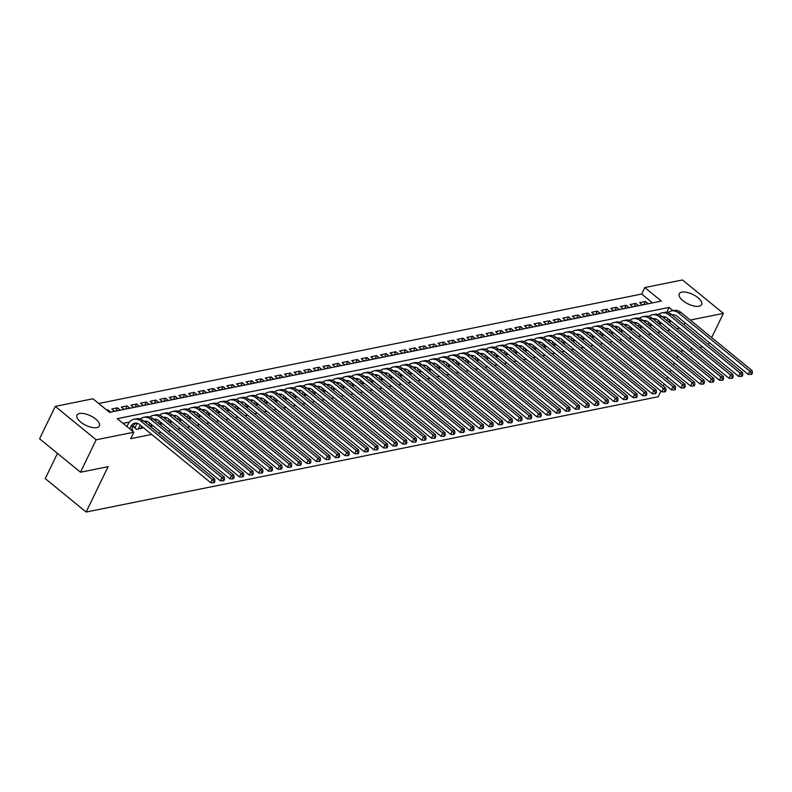 <?xml version="1.0" encoding="UTF-8"?>
<svg xmlns="http://www.w3.org/2000/svg" width="792" height="792" viewBox="0 0 792 792"><rect width="100%" height="100%" fill="white"/><g stroke="black" fill="none" stroke-linecap="round" stroke-linejoin="round"><path stroke-width="1.19" d="M699.059 306.237A12.415 5.296 -154.2 0 1 685.387 302.435A12.415 5.296 -154.2 0 1 679.259 293.782A12.415 5.296 -154.2 0 1 681.823 292.139A12.415 5.296 -154.2 0 1 695.505 295.951A12.415 5.296 -154.2 0 1 701.623 304.593A12.415 5.296 -154.2 0 1 699.059 306.237M96.812 427.621A12.415 5.296 -154.2 0 1 83.13 423.819A12.415 5.296 -154.2 0 1 77.012 415.166A12.415 5.296 -154.2 0 1 79.566 413.523A12.415 5.296 -154.2 0 1 93.248 417.325A12.415 5.296 -154.2 0 1 99.366 425.977A12.415 5.296 -154.2 0 1 96.812 427.621M57.45 453.38L45.253 478.606L86.14 512.038L658.162 396.752L660.904 391.07M86.14 512.038L108.078 466.656L80.487 472.22L39.6 438.788L55.272 406.375L92.941 398.782L109.514 412.335L661.379 301.108L644.807 287.555L682.476 279.962L723.363 313.394L690.258 320.067M652.509 302.89L641.668 294.04L98.683 403.475M641.668 294.04L644.807 287.555M668.785 322.077L670.23 321.79L669.141 320.899M659.192 324.007L660.627 323.72L659.538 322.829M649.598 325.948L651.034 325.661L649.945 324.769M639.995 327.878L641.431 327.591L640.352 326.7M630.402 329.818L631.838 329.522L630.749 328.64M620.799 331.749L622.235 331.462L621.156 330.571M611.206 333.68L612.642 333.392L611.553 332.501M601.603 335.62L603.039 335.323L601.96 334.442M592.01 337.55L593.446 337.263L592.357 336.372M582.407 339.491L583.852 339.194L582.764 338.313M572.814 341.421L574.249 341.134L573.161 340.243M563.211 343.352L564.656 343.065L563.567 342.174M553.618 345.292L555.053 344.995L553.964 344.114M544.015 347.223L545.46 346.936L544.371 346.045M534.422 349.153L535.857 348.866L534.778 347.975M524.829 351.094L526.264 350.807L525.175 349.916M515.226 353.024L516.661 352.737L515.582 351.846M505.633 354.964L507.068 354.668L505.979 353.786M496.03 356.895L497.465 356.608L496.386 355.717M486.437 358.825L487.872 358.538L486.783 357.647M476.833 360.766L478.279 360.479L477.19 359.588M467.24 362.696L468.676 362.409L467.587 361.518M457.637 364.637L459.083 364.34L457.994 363.459M448.044 366.567L449.48 366.28L448.391 365.389M438.441 368.498L439.887 368.211L438.798 367.32M428.848 370.438L430.284 370.141L429.195 369.26M419.245 372.369L420.691 372.082L419.602 371.191M409.652 374.309L411.088 374.012L410.008 373.131M400.059 376.24L401.495 375.952L400.405 375.062M390.456 378.17L391.892 377.883L390.812 376.992M380.863 380.111L382.298 379.813L381.209 378.932M371.26 382.041L372.695 381.754L371.616 380.863M361.667 383.971L363.102 383.684L362.013 382.793M352.064 385.912L353.509 385.625L352.42 384.734M342.471 387.842L343.906 387.555L342.817 386.664M332.868 389.783L334.313 389.486L333.224 388.605M323.275 391.713L324.71 391.426L323.621 390.535M313.672 393.644L315.117 393.357L314.028 392.466M304.078 395.584L305.514 395.297L304.425 394.406M294.485 397.515L295.921 397.228L294.832 396.337M284.882 399.455L286.318 399.158L285.239 398.277M275.289 401.386L276.725 401.099L275.636 400.207M265.686 403.316L267.122 403.029L266.043 402.138M256.093 405.257L257.529 404.969L256.44 404.078M246.49 407.187L247.926 406.9L246.847 406.009M236.897 409.127L238.333 408.83L237.244 407.949M227.294 411.058L228.74 410.771L227.65 409.88M217.701 412.988L219.136 412.701L218.047 411.81M208.098 414.929L209.543 414.632L208.454 413.751M198.505 416.859L199.94 416.572L198.851 415.681M188.902 418.8L190.347 418.503L189.258 417.622M179.309 420.73L180.744 420.443L179.665 419.552M169.716 422.661L171.151 422.374L170.062 421.483M160.113 424.601L161.548 424.304L160.469 423.423M150.52 426.532L151.955 426.245L150.866 425.353M135.511 426.74L133.838 427.076L136.6 429.333L142.352 428.175L141.273 427.284M107.474 410.662L107.9 409.781L106.692 410.028M115.988 410.969L117.493 407.85L111.731 409.009L114.494 411.266L120.255 410.108L117.493 407.85M125.581 409.028L127.096 405.91L121.334 407.078L124.096 409.335L129.858 408.167L127.096 405.91M135.185 407.098L136.689 403.979L130.928 405.138L133.69 407.395L139.451 406.237L136.689 403.979M144.778 405.167L146.282 402.049L140.53 403.207L143.293 405.464L149.044 404.306L146.282 402.049M154.381 403.227L155.885 400.108L150.124 401.267L152.886 403.534L158.648 402.366L155.885 400.108M163.974 401.297L165.478 398.178L159.727 399.336L162.489 401.593L168.241 400.435L165.478 398.178M173.567 399.356L175.082 396.238L169.32 397.406L172.082 399.663L177.844 398.505L175.082 396.238M183.17 397.426L184.675 394.307L178.923 395.465L181.685 397.723L187.437 396.564L184.675 394.307M192.763 395.495L194.278 392.377L188.516 393.535L191.278 395.792L197.04 394.634L194.278 392.377M202.366 393.555L203.871 390.436L198.119 391.594L200.881 393.862L206.633 392.693L203.871 390.436M211.959 391.624L213.474 388.506L207.712 389.664L210.474 391.921L216.236 390.763L213.474 388.506M221.562 389.694L223.067 386.565L217.305 387.733L220.067 389.991L225.829 388.832L223.067 386.565M231.155 387.753L232.67 384.635L226.908 385.793L229.67 388.05L235.432 386.892L232.67 384.635M240.758 385.823L242.263 382.704L236.501 383.863L239.263 386.12L245.025 384.962L242.263 382.704M250.351 383.882L251.856 380.764L246.104 381.922L248.866 384.189L254.628 383.021L251.856 380.764M259.954 381.952L261.459 378.833L255.697 379.992L258.459 382.249L264.221 381.091L261.459 378.833M269.547 380.021L271.052 376.893L265.3 378.061L268.062 380.318L273.814 379.16L271.052 376.893M279.15 378.081L280.655 374.962L274.893 376.121L277.655 378.378L283.417 377.22L280.655 374.962M288.743 376.15L290.248 373.032L284.496 374.19L287.258 376.447L293.01 375.289L290.248 373.032M298.337 374.21L299.851 371.092L294.089 372.26L296.852 374.517L302.613 373.349L299.851 371.092M307.94 372.28L309.444 369.161L303.692 370.319L306.454 372.577L312.206 371.418L309.444 369.161M317.533 370.349L319.047 367.221L313.286 368.389L316.048 370.646L321.809 369.488L319.047 367.221M327.136 368.409L328.64 365.29L322.879 366.448L325.651 368.716L331.402 367.547L328.64 365.29M336.729 366.478L338.243 363.36L332.482 364.518L335.244 366.775L341.005 365.617L338.243 363.36M346.332 364.538L347.837 361.419L342.075 362.587L344.837 364.845L350.599 363.677L347.837 361.419M355.925 362.607L357.44 359.489L351.678 360.647L354.44 362.904L360.202 361.746L357.44 359.489M365.528 360.677L367.033 357.558L361.271 358.717L364.033 360.974L369.795 359.815L367.033 357.558M375.121 358.736L376.626 355.618L370.874 356.776L373.636 359.043L379.398 357.875L376.626 355.618M384.724 356.806L386.229 353.687L380.467 354.846L383.229 357.103L388.991 355.945L386.229 353.687M394.317 354.865L395.822 351.747L390.07 352.915L392.832 355.172L398.584 354.014L395.822 351.747M403.92 352.935L405.425 349.817L399.663 350.975L402.425 353.232L408.187 352.074L405.425 349.817M413.513 351.005L415.018 347.886L409.266 349.044L412.028 351.302L417.78 350.143L415.018 347.886M423.106 349.064L424.621 345.946L418.859 347.104L421.621 349.371L427.383 348.203L424.621 345.946M432.709 347.134L434.214 344.015L428.462 345.173L431.224 347.431L436.976 346.272L434.214 344.015M442.302 345.203L443.817 342.075L438.055 343.243L440.817 345.5L446.579 344.342L443.817 342.075M451.905 343.263L453.41 340.144L447.648 341.303L450.42 343.56L456.172 342.401L453.41 340.144M461.498 341.332L463.013 338.214L457.251 339.372L460.013 341.629L465.775 340.471L463.013 338.214M471.101 339.392L472.606 336.273L466.844 337.432L469.607 339.699L475.368 338.53L472.606 336.273M480.695 337.461L482.209 334.343L476.447 335.501L479.209 337.758L484.971 336.6L482.209 334.343M490.298 335.531L491.802 332.402L486.041 333.571L488.803 335.828L494.564 334.67L491.802 332.402M499.891 333.59L501.395 330.472L495.643 331.63L498.406 333.887L504.157 332.729L501.395 330.472M509.494 331.66L510.998 328.541L505.237 329.7L507.999 331.957L513.761 330.799L510.998 328.541M519.087 329.719L520.591 326.601L514.84 327.769L517.602 330.026L523.354 328.858L520.591 326.601M528.68 327.789L530.194 324.671L524.433 325.829L527.195 328.086L532.957 326.928L530.194 324.671M538.283 325.858L539.788 322.74L534.036 323.898L536.798 326.155L542.55 324.997L539.788 322.74M547.876 323.918L549.391 320.8L543.629 321.958L546.391 324.225L552.153 323.057L549.391 320.8M557.479 321.988L558.984 318.869L553.232 320.027L555.994 322.285L561.746 321.126L558.984 318.869M567.072 320.047L568.587 316.929L562.825 318.097L565.587 320.354L571.349 319.196L568.587 316.929M576.675 318.117L578.18 314.998L572.418 316.156L575.18 318.414L580.942 317.255L578.18 314.998M586.268 316.186L587.783 313.068L582.021 314.226L584.783 316.483L590.545 315.325L587.783 313.068M595.871 314.246L597.376 311.127L591.614 312.286L594.376 314.553L600.138 313.385L597.376 311.127M605.464 312.315L606.969 309.197L601.217 310.355L603.979 312.612L609.741 311.454L606.969 309.197M615.067 310.385L616.572 307.256L610.81 308.425L613.572 310.682L619.334 309.523L616.572 307.256M624.66 308.444L626.165 305.326L620.413 306.484L623.175 308.741L628.927 307.583L626.165 305.326M634.263 306.514L635.768 303.395L630.006 304.554L632.768 306.811L638.53 305.653L635.768 303.395M109.454 412.286L110.662 412.038L107.9 409.781M642.371 304.88L648.123 303.712L645.361 301.455L639.609 302.613L642.371 304.88M673.032 310.632L669.121 307.435L117.256 418.661L133.828 432.214L130.69 438.689L151.688 434.462M158.529 433.085L161.291 432.531M168.122 431.145L170.884 430.591M177.725 429.214L180.487 428.66M187.318 427.284L190.08 426.72M196.921 425.344L199.683 424.789M206.514 423.413L209.276 422.859M216.117 421.473L218.869 420.918M225.71 419.542L228.472 418.988M235.313 417.612L238.065 417.047M244.906 415.671L247.668 415.117M254.499 413.741L257.261 413.186M264.102 411.8L266.864 411.246M273.695 409.87L276.457 409.315M283.298 407.939L286.06 407.375M292.892 405.999L295.654 405.445M302.495 404.068L305.257 403.514M312.088 402.138L314.85 401.574M321.691 400.198L324.443 399.643M331.284 398.267L334.046 397.713M340.887 396.327L343.639 395.772M350.48 394.396L353.242 393.842M360.073 392.466L362.835 391.901M369.676 390.525L372.438 389.971M379.269 388.595L382.031 388.04M388.872 386.654L391.634 386.1M398.465 384.724L401.227 384.17M408.068 382.793L410.83 382.229M417.661 380.853L420.423 380.299M427.264 378.923L430.026 378.368M436.857 376.982L439.619 376.428M446.46 375.052L449.212 374.497M456.053 373.121L458.815 372.557M465.656 371.181L468.409 370.626M475.25 369.25L478.012 368.696M484.843 367.32L487.605 366.755M494.446 365.379L497.208 364.825M504.039 363.449L506.801 362.894M513.642 361.508L516.404 360.954M523.235 359.578L525.997 359.023M532.838 357.647L535.6 357.083M542.431 355.707L545.193 355.153M552.034 353.776L554.796 353.222M561.627 351.836L564.389 351.282M571.23 349.906L573.982 349.351M580.823 347.975L583.585 347.411M590.426 346.035L593.178 345.48M600.019 344.104L602.781 343.55M609.612 342.164L612.374 341.609M619.215 340.233L621.977 339.679M628.808 338.303L631.571 337.738M638.411 336.362L641.173 335.808M648.004 334.432L650.767 333.877M657.607 332.492L660.37 331.937M667.201 330.561L669.963 330.007M676.804 328.63L679.566 328.076M129.462 422.047L122.988 423.354M131.561 430.353L132.759 430.115L131.67 429.224M80.487 472.22L96.159 439.798L55.272 406.375M708.286 344.589L709.256 342.57M711.671 337.58L723.363 313.394M677.853 356.024L676.873 358.033M674.457 363.033L673.487 365.043M671.072 370.042L670.101 372.062M667.686 377.051L666.706 379.071M664.29 384.061L663.32 386.08M702.524 346.846L699.762 347.401M692.931 348.787L690.169 349.341M683.328 350.717L680.566 351.272M683.912 324.661L684.892 322.641M133.828 432.214L96.159 439.798M666.755 312.315L669.121 307.435M643.856 304.573L645.361 301.455M131.244 430.106L133.244 425.977A7.96 6.277 78.6 0 1 136.026 423.086M129.7 428.828L130.838 426.462A7.96 6.277 78.6 0 1 134.798 423.175A7.96 6.277 78.6 0 1 139.501 424.492L210.721 482.724L212.286 479.487L141.065 421.255A11.939 9.415 -101.4 0 0 134.006 419.275A11.939 9.415 -101.4 0 0 128.076 424.205L126.928 426.571M213.969 481.487L213.345 482.783L214.305 482.595L214.929 481.298L213.969 481.487L212.286 479.487L214.681 479.002L143.471 420.77A11.939 9.415 -101.4 0 0 136.402 418.79L134.006 419.275M214.681 479.002L214.929 481.298M213.345 482.783L210.721 482.724M140.679 428.512L141.738 426.324M138.273 428.997L140.184 425.057M137.194 423.274L134.917 427.967M144.124 421.304A7.96 6.277 78.6 0 1 144.391 421.235A7.96 6.277 78.6 0 1 149.094 422.562L220.315 480.793L221.879 477.556L150.668 419.315A11.939 9.415 -101.4 0 0 143.609 417.334A11.939 9.415 -101.4 0 0 140.194 418.988M144.659 421.74A7.96 6.277 78.6 0 1 145.619 421.146M223.572 479.556L222.938 480.853L223.898 480.655L224.532 479.358L223.572 479.556L221.879 477.556L224.285 477.071L153.064 418.839A11.939 9.415 -101.4 0 0 146.005 416.849L143.609 417.334M224.285 477.071L224.532 479.358M222.938 480.853L220.315 480.793M150.361 426.403L151.331 424.383M148.807 425.136L149.787 423.116M146.787 421.334L146.045 422.878M153.717 419.364A7.96 6.277 78.6 0 1 153.985 419.305A7.96 6.277 78.6 0 1 158.697 420.621L229.918 478.863L231.482 475.616L160.261 417.384A11.939 9.415 -101.4 0 0 153.202 415.404A11.939 9.415 -101.4 0 0 149.787 417.057M154.252 419.81A7.96 6.277 78.6 0 1 155.222 419.215M233.165 477.616L232.541 478.913L233.501 478.724L234.125 477.428L233.165 477.616L231.482 475.616L233.878 475.131L162.667 416.899A11.939 9.415 -101.4 0 0 155.598 414.919L153.202 415.404M233.878 475.131L234.125 477.428M232.541 478.913L229.918 478.863M159.954 424.472L160.934 422.453M158.41 423.205L159.38 421.186M156.39 419.404L155.638 420.938M163.31 417.433A7.96 6.277 78.6 0 1 163.588 417.374A7.96 6.277 78.6 0 1 168.29 418.691L239.511 476.923L241.075 473.685L169.864 415.453A11.939 9.415 -101.4 0 0 162.805 413.464A11.939 9.415 -101.4 0 0 159.39 415.117M163.855 417.879A7.96 6.277 78.6 0 1 164.815 417.275M242.768 475.685L242.134 476.982L243.095 476.784L243.728 475.487L242.768 475.685L241.075 473.685L243.481 473.2L172.26 414.968A11.939 9.415 -101.4 0 0 165.201 412.988L162.805 413.464M243.481 473.2L243.728 475.487M242.134 476.982L239.511 476.923M169.557 422.532L170.528 420.522M168.003 421.265L168.973 419.255M165.983 417.463L165.241 419.008M172.913 415.503A7.96 6.277 78.6 0 1 173.181 415.434A7.96 6.277 78.6 0 1 177.893 416.76L249.114 474.992L250.678 471.745L179.457 413.513A11.939 9.415 -101.4 0 0 172.399 411.533A11.939 9.415 -101.4 0 0 168.983 413.186M173.448 415.939A7.96 6.277 78.6 0 1 174.418 415.345M252.361 473.755L251.737 475.052L252.697 474.853L253.321 473.557L252.361 473.755L250.678 471.745L253.074 471.27L181.863 413.028A11.939 9.415 -101.4 0 0 174.794 411.048L172.399 411.533M253.074 471.27L253.321 473.557M251.737 475.052L249.114 474.992M179.15 420.602L180.13 418.582M177.596 419.334L178.576 417.315M175.586 415.533L174.834 417.077M182.506 413.563A7.96 6.277 78.6 0 1 182.784 413.503A7.96 6.277 78.6 0 1 187.486 414.82L258.707 473.052L260.271 469.814L189.06 411.583A11.939 9.415 -101.4 0 0 181.992 409.603A11.939 9.415 -101.4 0 0 178.586 411.256M183.051 414.008A7.96 6.277 78.6 0 1 184.011 413.414M261.964 471.814L261.33 473.111L262.291 472.923L262.924 471.626L261.964 471.814L260.271 469.814L262.677 469.329L191.456 411.097A11.939 9.415 -101.4 0 0 184.397 409.118L181.992 409.603M262.677 469.329L262.924 471.626M261.33 473.111L258.707 473.052M188.753 418.671L189.724 416.651M187.199 417.394L188.169 415.384M185.18 413.602L184.437 415.137M192.109 411.632A7.96 6.277 78.6 0 1 192.377 411.563A7.96 6.277 78.6 0 1 197.089 412.889L268.3 471.121L269.874 467.884L198.653 409.642A11.939 9.415 -101.4 0 0 191.595 407.662A11.939 9.415 -101.4 0 0 188.179 409.315M192.644 412.068A7.96 6.277 78.6 0 1 193.614 411.474M271.557 469.884L270.933 471.181L271.894 470.983L272.517 469.686L271.557 469.884L269.874 467.884L272.27 467.399L201.049 409.167A11.939 9.415 -101.4 0 0 193.99 407.177L191.595 407.662M272.27 467.399L272.517 469.686M270.933 471.181L268.3 471.121M198.346 416.731L199.327 414.721M196.792 415.463L197.772 413.444M194.782 411.662L194.03 413.206M201.703 409.692A7.96 6.277 78.6 0 1 201.98 409.632A7.96 6.277 78.6 0 1 206.682 410.949L277.903 469.191L279.467 465.943L208.256 407.712A11.939 9.415 -101.4 0 0 201.188 405.732A11.939 9.415 -101.4 0 0 197.782 407.385M202.247 410.137A7.96 6.277 78.6 0 1 203.207 409.543M281.16 467.943L280.526 469.24L281.487 469.052L282.11 467.755L281.16 467.943L279.467 465.943L281.873 465.458L210.652 407.227A11.939 9.415 -101.4 0 0 203.594 405.247L201.188 405.732M281.873 465.458L282.11 467.755M280.526 469.24L277.903 469.191M207.95 414.8L208.92 412.78M206.395 413.533L207.365 411.513M204.376 409.731L203.633 411.266M211.306 407.761A7.96 6.277 78.6 0 1 211.573 407.702A7.96 6.277 78.6 0 1 216.285 409.018L287.496 467.25L289.07 464.013L217.85 405.781A11.939 9.415 -101.4 0 0 210.791 403.801A11.939 9.415 -101.4 0 0 207.375 405.445M211.84 408.207A7.96 6.277 78.6 0 1 212.8 407.603M290.753 466.013L290.129 467.31L291.09 467.112L291.713 465.815L290.753 466.013L289.07 464.013L291.466 463.528L220.245 405.296A11.939 9.415 -101.4 0 0 213.187 403.316L210.791 403.801M291.466 463.528L291.713 465.815M290.129 467.31L287.496 467.25M217.543 412.86L218.523 410.85M215.988 411.592L216.968 409.583M213.969 407.801L213.226 409.335M220.899 405.831A7.96 6.277 78.6 0 1 221.176 405.761A7.96 6.277 78.6 0 1 225.878 407.088L297.099 465.32L298.663 462.073L227.443 403.841A11.939 9.415 -101.4 0 0 220.384 401.861A11.939 9.415 -101.4 0 0 216.978 403.514M221.443 406.266A7.96 6.277 78.6 0 1 222.404 405.672M300.346 464.082L299.723 465.379L300.683 465.181L301.307 463.884L300.346 464.082L298.663 462.073L301.059 461.597L229.848 403.356A11.939 9.415 -101.4 0 0 222.79 401.376L220.384 401.861M301.059 461.597L301.307 463.884M299.723 465.379L297.099 465.32M227.146 410.929L228.116 408.91M225.591 409.662L226.561 407.642M223.572 405.86L222.829 407.405M230.502 403.89A7.96 6.277 78.6 0 1 230.769 403.831A7.96 6.277 78.6 0 1 235.481 405.148L306.692 463.379L308.266 460.142L237.046 401.91A11.939 9.415 -101.4 0 0 229.987 399.93A11.939 9.415 -101.4 0 0 226.571 401.584M231.036 404.336A7.96 6.277 78.6 0 1 231.997 403.742M309.949 462.142L309.325 463.439L310.286 463.251L310.91 461.954L309.949 462.142L308.266 460.142L310.662 459.657L239.441 401.425A11.939 9.415 -101.4 0 0 232.383 399.445L229.987 399.93M310.662 459.657L310.91 461.954M309.325 463.439L306.692 463.379M236.739 408.999L237.709 406.979M235.184 407.722L236.165 405.712M233.165 403.93L232.422 405.464M240.095 401.96A7.96 6.277 78.6 0 1 240.372 401.9A7.96 6.277 78.6 0 1 245.075 403.217L316.295 461.449L317.859 458.212L246.639 399.98A11.939 9.415 -101.4 0 0 239.58 397.99A11.939 9.415 -101.4 0 0 236.174 399.643M240.639 402.395A7.96 6.277 78.6 0 1 241.6 401.801M319.542 460.211L318.919 461.508L319.879 461.31L320.503 460.013L319.542 460.211L317.859 458.212L320.255 457.727L249.044 399.495A11.939 9.415 -101.4 0 0 241.986 397.515L239.58 397.99M320.255 457.727L320.503 460.013M318.919 461.508L316.295 461.449M246.332 407.058L247.312 405.049M244.787 405.791L245.758 403.772M242.768 401.99L242.025 403.534M249.698 400.019A7.96 6.277 78.6 0 1 249.965 399.96A7.96 6.277 78.6 0 1 254.678 401.287L325.888 459.518L327.452 456.271L256.242 398.039A11.939 9.415 -101.4 0 0 249.183 396.059A11.939 9.415 -101.4 0 0 245.767 397.713M250.232 400.465A7.96 6.277 78.6 0 1 251.193 399.871M329.145 458.271L328.522 459.568L329.472 459.38L330.106 458.083L329.145 458.271L327.452 456.271L329.858 455.786L258.637 397.554A11.939 9.415 -101.4 0 0 251.579 395.574L249.183 396.059M329.858 455.786L330.106 458.083M328.522 459.568L325.888 459.518M255.935 405.128L256.905 403.108M254.38 403.861L255.361 401.841M252.361 400.059L251.618 401.603M259.291 398.089A7.96 6.277 78.6 0 1 259.568 398.029A7.96 6.277 78.6 0 1 264.271 399.346L335.491 457.578L337.055 454.341L265.835 396.109A11.939 9.415 -101.4 0 0 258.776 394.129A11.939 9.415 -101.4 0 0 255.361 395.772M259.825 398.534A7.96 6.277 78.6 0 1 260.796 397.93M338.738 456.34L338.115 457.637L339.075 457.449L339.699 456.152L338.738 456.34L337.055 454.341L339.451 453.856L268.24 395.624A11.939 9.415 -101.4 0 0 261.172 393.644L258.776 394.129M339.451 453.856L339.699 456.152M338.115 457.637L335.491 457.578M265.528 403.187L266.508 401.178M263.983 401.92L264.954 399.911M261.964 398.128L261.221 399.663M268.884 396.158A7.96 6.277 78.6 0 1 269.161 396.089A7.96 6.277 78.6 0 1 273.864 397.416L345.084 455.647L346.648 452.4L275.438 394.168A11.939 9.415 -101.4 0 0 268.379 392.188A11.939 9.415 -101.4 0 0 264.964 393.842M269.428 396.594A7.96 6.277 78.6 0 1 270.389 396M348.341 454.41L347.708 455.707L348.668 455.509L349.302 454.212L348.341 454.41L346.648 452.4L349.054 451.925L277.834 393.683A11.939 9.415 -101.4 0 0 270.775 391.703L268.379 392.188M349.054 451.925L349.302 454.212M347.708 455.707L345.084 455.647M275.131 401.257L276.101 399.237M273.577 399.99L274.547 397.97M271.557 396.188L270.815 397.733M278.487 394.218A7.96 6.277 78.6 0 1 278.754 394.159A7.96 6.277 78.6 0 1 283.467 395.475L354.687 453.717L356.252 450.47L285.031 392.238A11.939 9.415 -101.4 0 0 277.972 390.258A11.939 9.415 -101.4 0 0 274.557 391.911M279.022 394.663A7.96 6.277 78.6 0 1 279.992 394.07M357.935 452.47L357.311 453.767L358.271 453.578L358.895 452.281L357.935 452.47L356.252 450.47L358.647 449.985L287.437 391.753A11.939 9.415 -101.4 0 0 280.368 389.773L277.972 390.258M358.647 449.985L358.895 452.281M357.311 453.767L354.687 453.717M284.724 399.326L285.704 397.307M283.17 398.059L284.15 396.04M281.16 394.258L280.408 395.792M288.08 392.288A7.96 6.277 78.6 0 1 288.357 392.228A7.96 6.277 78.6 0 1 293.06 393.545L364.28 451.777L365.845 448.539L294.634 390.308A11.939 9.415 -101.4 0 0 287.565 388.318A11.939 9.415 -101.4 0 0 284.16 389.971M288.625 392.723A7.96 6.277 78.6 0 1 289.585 392.129M367.538 450.539L366.904 451.836L367.864 451.638L368.498 450.341L367.538 450.539L365.845 448.539L368.25 448.054L297.03 389.822A11.939 9.415 -101.4 0 0 289.971 387.842L287.565 388.318M368.25 448.054L368.498 450.341M366.904 451.836L364.28 451.777M294.327 397.386L295.297 395.376M292.773 396.119L293.743 394.099M290.753 392.317L290.011 393.862M297.683 390.357A7.96 6.277 78.6 0 1 297.95 390.288A7.96 6.277 78.6 0 1 302.663 391.614L373.883 449.846L375.448 446.599L304.227 388.367A11.939 9.415 -101.4 0 0 297.168 386.387A11.939 9.415 -101.4 0 0 293.753 388.04M298.218 390.793A7.96 6.277 78.6 0 1 299.188 390.199M377.131 448.609L376.507 449.905L377.467 449.707L378.091 448.411L377.131 448.609L375.448 446.599L377.843 446.114L306.623 387.882A11.939 9.415 -101.4 0 0 299.564 385.902L297.168 386.387M377.843 446.114L378.091 448.411M376.507 449.905L373.883 449.846M303.92 395.455L304.9 393.436M302.366 394.188L303.346 392.169M300.356 390.387L299.604 391.931M307.276 388.417A7.96 6.277 78.6 0 1 307.553 388.357A7.96 6.277 78.6 0 1 312.256 389.674L383.477 447.906L385.041 444.668L313.83 386.437A11.939 9.415 -101.4 0 0 306.761 384.457A11.939 9.415 -101.4 0 0 303.356 386.1M307.821 388.862A7.96 6.277 78.6 0 1 308.781 388.258M386.734 446.668L386.1 447.965L387.06 447.777L387.694 446.48L386.734 446.668L385.041 444.668L387.446 444.183L316.226 385.952A11.939 9.415 -101.4 0 0 309.167 383.971L306.761 384.457M387.446 444.183L387.694 446.48M386.1 447.965L383.477 447.906M313.523 393.525L314.493 391.505M311.969 392.248L312.939 390.238M309.949 388.456L309.207 389.991M316.879 386.486A7.96 6.277 78.6 0 1 317.147 386.417A7.96 6.277 78.6 0 1 321.859 387.743L393.07 445.975L394.644 442.738L323.423 384.496A11.939 9.415 -101.4 0 0 316.364 382.516A11.939 9.415 -101.4 0 0 312.949 384.17M317.414 386.922A7.96 6.277 78.6 0 1 318.384 386.328M396.327 444.738L395.703 446.035L396.663 445.837L397.287 444.54L396.327 444.738L394.644 442.738L397.04 442.253L325.819 384.021A11.939 9.415 -101.4 0 0 318.76 382.031L316.364 382.516M397.04 442.253L397.287 444.54M395.703 446.035L393.07 445.975M323.116 391.585L324.096 389.565M321.562 390.317L322.542 388.298M319.542 386.516L318.8 388.06M326.472 384.546A7.96 6.277 78.6 0 1 326.75 384.486A7.96 6.277 78.6 0 1 331.452 385.803L402.673 444.045L404.237 440.798L333.026 382.566A11.939 9.415 -101.4 0 0 325.957 380.586A11.939 9.415 -101.4 0 0 322.552 382.239M327.017 384.991A7.96 6.277 78.6 0 1 327.977 384.397M405.92 442.797L405.296 444.094L406.256 443.906L406.88 442.609L405.92 442.797L404.237 440.798L406.642 440.312L335.422 382.081A11.939 9.415 -101.4 0 0 328.363 380.101L325.957 380.586M406.642 440.312L406.88 442.609M405.296 444.094L402.673 444.045M332.719 389.654L333.689 387.635M331.165 388.387L332.135 386.367M329.145 384.585L328.403 386.12M336.075 382.615A7.96 6.277 78.6 0 1 336.343 382.556A7.96 6.277 78.6 0 1 341.055 383.873L412.266 442.104L413.84 438.867L342.619 380.635A11.939 9.415 -101.4 0 0 335.56 378.645A11.939 9.415 -101.4 0 0 332.145 380.299M336.61 383.061A7.96 6.277 78.6 0 1 337.57 382.457M415.523 440.867L414.899 442.164L415.859 441.966L416.483 440.669L415.523 440.867L413.84 438.867L416.236 438.382L345.015 380.15A11.939 9.415 -101.4 0 0 337.956 378.17L335.56 378.645M416.236 438.382L416.483 440.669M414.899 442.164L412.266 442.104M342.312 387.714L343.282 385.704M340.758 386.447L341.738 384.427M338.738 382.645L337.996 384.189M345.668 380.685A7.96 6.277 78.6 0 1 345.946 380.615A7.96 6.277 78.6 0 1 350.648 381.942L421.869 440.174L423.433 436.927L352.212 378.695A11.939 9.415 -101.4 0 0 345.154 376.715A11.939 9.415 -101.4 0 0 341.748 378.368M346.213 381.12A7.96 6.277 78.6 0 1 347.173 380.526M425.116 438.936L424.492 440.233L425.452 440.035L426.076 438.738L425.116 438.936L423.433 436.927L425.829 436.451L354.618 378.21A11.939 9.415 -101.4 0 0 347.559 376.23L345.154 376.715M425.829 436.451L426.076 438.738M424.492 440.233L421.869 440.174M351.905 385.783L352.885 383.764M350.361 384.516L351.331 382.496M348.341 380.714L347.599 382.259M355.271 378.744A7.96 6.277 78.6 0 1 355.539 378.685A7.96 6.277 78.6 0 1 360.251 380.002L431.462 438.233L433.036 434.996L361.815 376.764A11.939 9.415 -101.4 0 0 354.757 374.784A11.939 9.415 -101.4 0 0 351.341 376.438M355.806 379.19A7.96 6.277 78.6 0 1 356.766 378.596M434.719 436.996L434.095 438.293L435.055 438.105L435.679 436.808L434.719 436.996L433.036 434.996L435.432 434.511L364.211 376.279A11.939 9.415 -101.4 0 0 357.152 374.299L354.757 374.784M435.432 434.511L435.679 436.808M434.095 438.293L431.462 438.233M361.508 383.853L362.479 381.833M359.954 382.576L360.934 380.566M357.935 378.784L357.192 380.318M364.865 376.814A7.96 6.277 78.6 0 1 365.142 376.745A7.96 6.277 78.6 0 1 369.844 378.071L441.065 436.303L442.629 433.066L371.408 374.824A11.939 9.415 -101.4 0 0 364.35 372.844A11.939 9.415 -101.4 0 0 360.934 374.497M365.409 377.249A7.96 6.277 78.6 0 1 366.369 376.655M444.312 435.065L443.688 436.362L444.649 436.164L445.272 434.867L444.312 435.065L442.629 433.066L445.025 432.58L373.814 374.349A11.939 9.415 -101.4 0 0 366.755 372.359L364.35 372.844M445.025 432.58L445.272 434.867M443.688 436.362L441.065 436.303M371.102 381.912L372.082 379.903M369.557 380.645L370.527 378.625M367.538 376.843L366.795 378.388M374.467 374.873A7.96 6.277 78.6 0 1 374.735 374.814A7.96 6.277 78.6 0 1 379.447 376.131L450.658 434.372L452.222 431.125L381.011 372.893A11.939 9.415 -101.4 0 0 373.953 370.913A11.939 9.415 -101.4 0 0 370.537 372.567M375.002 375.319A7.96 6.277 78.6 0 1 375.962 374.725M453.915 433.125L453.281 434.422L454.242 434.234L454.875 432.937L453.915 433.125L452.222 431.125L454.628 430.64L383.407 372.408A11.939 9.415 -101.4 0 0 376.349 370.428L373.953 370.913M454.628 430.64L454.875 432.937M453.281 434.422L450.658 434.372M380.704 379.982L381.675 377.962M379.15 378.715L380.13 376.695M377.131 374.913L376.388 376.447M384.061 372.943A7.96 6.277 78.6 0 1 384.338 372.883A7.96 6.277 78.6 0 1 389.04 374.2L460.261 432.432L461.825 429.195L390.605 370.963A11.939 9.415 -101.4 0 0 383.546 368.983A11.939 9.415 -101.4 0 0 380.13 370.626M384.595 373.388A7.96 6.277 78.6 0 1 385.565 372.784M463.508 431.195L462.884 432.491L463.845 432.293L464.468 430.997L463.508 431.195L461.825 429.195L464.221 428.71L393.01 370.478A11.939 9.415 -101.4 0 0 385.942 368.498L383.546 368.983M464.221 428.71L464.468 430.997M462.884 432.491L460.261 432.432M390.298 378.041L391.278 376.032M388.753 376.774L389.723 374.764M386.734 372.983L385.991 374.517M393.654 371.012A7.96 6.277 78.6 0 1 393.931 370.943A7.96 6.277 78.6 0 1 398.633 372.27L469.854 430.502L471.418 427.254L400.207 369.022A11.939 9.415 -101.4 0 0 393.149 367.043A11.939 9.415 -101.4 0 0 389.733 368.696M394.198 371.448A7.96 6.277 78.6 0 1 395.158 370.854M473.111 429.264L472.478 430.561L473.438 430.363L474.071 429.066L473.111 429.264L471.418 427.254L473.824 426.779L402.603 368.537A11.939 9.415 -101.4 0 0 395.545 366.557L393.149 367.043M473.824 426.779L474.071 429.066M472.478 430.561L469.854 430.502M399.901 376.111L400.871 374.091M398.346 374.844L399.317 372.824M396.327 371.042L395.584 372.587M403.257 369.072A7.96 6.277 78.6 0 1 403.524 369.013A7.96 6.277 78.6 0 1 408.236 370.329L479.457 428.561L481.021 425.324L409.801 367.092A11.939 9.415 -101.4 0 0 402.742 365.112A11.939 9.415 -101.4 0 0 399.326 366.765M403.791 369.517A7.96 6.277 78.6 0 1 404.762 368.923M482.704 427.324L482.08 428.62L483.041 428.432L483.665 427.135L482.704 427.324L481.021 425.324L483.417 424.839L412.206 366.607A11.939 9.415 -101.4 0 0 405.138 364.627L402.742 365.112M483.417 424.839L483.665 427.135M482.08 428.62L479.457 428.561M409.494 374.18L410.474 372.161M407.939 372.903L408.92 370.894M405.93 369.112L405.177 370.646M412.85 367.142A7.96 6.277 78.6 0 1 413.127 367.082A7.96 6.277 78.6 0 1 417.829 368.399L489.05 426.631L490.614 423.393L419.404 365.152A11.939 9.415 -101.4 0 0 412.335 363.172A11.939 9.415 -101.4 0 0 408.929 364.825M413.394 367.577A7.96 6.277 78.6 0 1 414.355 366.983M492.307 425.393L491.674 426.69L492.634 426.492L493.267 425.195L492.307 425.393L490.614 423.393L493.02 422.908L421.799 364.676A11.939 9.415 -101.4 0 0 414.741 362.696L412.335 363.172M493.02 422.908L493.267 425.195M491.674 426.69L489.05 426.631M419.097 372.24L420.067 370.23M417.542 370.973L418.513 368.953M415.523 367.171L414.78 368.716M422.453 365.201A7.96 6.277 78.6 0 1 422.72 365.142A7.96 6.277 78.6 0 1 427.433 366.468L498.643 424.7L500.217 421.453L428.997 363.221A11.939 9.415 -101.4 0 0 421.938 361.241A11.939 9.415 -101.4 0 0 418.522 362.894M422.987 365.647A7.96 6.277 78.6 0 1 423.958 365.053M501.9 423.453L501.277 424.75L502.237 424.562L502.861 423.265L501.9 423.453L500.217 421.453L502.613 420.968L431.392 362.736A11.939 9.415 -101.4 0 0 424.334 360.756L421.938 361.241M502.613 420.968L502.861 423.265M501.277 424.75L498.643 424.7M428.69 370.31L429.67 368.29M427.135 369.042L428.116 367.023M425.126 365.241L424.373 366.785M432.046 363.271A7.96 6.277 78.6 0 1 432.323 363.211A7.96 6.277 78.6 0 1 437.026 364.528L508.246 422.76L509.81 419.522L438.6 361.291A11.939 9.415 -101.4 0 0 431.531 359.311A11.939 9.415 -101.4 0 0 428.125 360.954M432.59 363.716A7.96 6.277 78.6 0 1 433.551 363.112M511.503 421.522L510.87 422.819L511.83 422.631L512.464 421.334L511.503 421.522L509.81 419.522L512.216 419.037L440.995 360.805A11.939 9.415 -101.4 0 0 433.937 358.825L431.531 359.311M512.216 419.037L512.464 421.334M510.87 422.819L508.246 422.76M438.293 368.369L439.263 366.359M436.738 367.102L437.709 365.092M434.719 363.31L433.976 364.845M441.649 361.34A7.96 6.277 78.6 0 1 441.916 361.271A7.96 6.277 78.6 0 1 446.629 362.597L517.839 420.829L519.413 417.582L448.193 359.35A11.939 9.415 -101.4 0 0 441.134 357.37A11.939 9.415 -101.4 0 0 437.719 359.023M442.183 361.776A7.96 6.277 78.6 0 1 443.154 361.182M521.096 419.592L520.473 420.889L521.433 420.691L522.057 419.394L521.096 419.592L519.413 417.582L521.809 417.107L450.589 358.865A11.939 9.415 -101.4 0 0 443.53 356.885L441.134 357.37M521.809 417.107L522.057 419.394M520.473 420.889L517.839 420.829M447.886 366.439L448.866 364.419M446.332 365.171L447.312 363.152M444.312 361.37L443.57 362.914M451.242 359.4A7.96 6.277 78.6 0 1 451.519 359.34A7.96 6.277 78.6 0 1 456.222 360.657L527.442 418.899L529.007 415.651L457.786 357.42A11.939 9.415 -101.4 0 0 450.727 355.44A11.939 9.415 -101.4 0 0 447.322 357.093M451.787 359.845A7.96 6.277 78.6 0 1 452.747 359.251M530.689 417.651L530.066 418.948L531.026 418.76L531.65 417.463L530.689 417.651L529.007 415.651L531.412 415.166L460.192 356.935A11.939 9.415 -101.4 0 0 453.133 354.955L450.727 355.44M531.412 415.166L531.65 417.463M530.066 418.948L527.442 418.899M457.489 364.508L458.459 362.488M455.935 363.241L456.905 361.221M453.915 359.439L453.173 360.974M460.845 357.469A7.96 6.277 78.6 0 1 461.112 357.41A7.96 6.277 78.6 0 1 465.825 358.727L537.035 416.958L538.609 413.721L467.389 355.489A11.939 9.415 -101.4 0 0 460.33 353.499A11.939 9.415 -101.4 0 0 456.915 355.153M461.38 357.905A7.96 6.277 78.6 0 1 462.34 357.311M540.293 415.721L539.669 417.018L540.629 416.82L541.253 415.523L540.293 415.721L538.609 413.721L541.005 413.236L469.785 355.004A11.939 9.415 -101.4 0 0 462.726 353.024L460.33 353.499M541.005 413.236L541.253 415.523M539.669 417.018L537.035 416.958M467.082 362.568L468.052 360.558M465.528 361.3L466.508 359.281M463.508 357.499L462.766 359.043M470.438 355.539A7.96 6.277 78.6 0 1 470.715 355.469A7.96 6.277 78.6 0 1 475.418 356.796L546.638 415.028L548.203 411.781L476.982 353.549A11.939 9.415 -101.4 0 0 469.923 351.569A11.939 9.415 -101.4 0 0 466.518 353.222M470.983 355.974A7.96 6.277 78.6 0 1 471.943 355.38M549.886 413.79L549.262 415.077L550.222 414.889L550.846 413.592L549.886 413.79L548.203 411.781L550.598 411.296L479.388 353.064A11.939 9.415 -101.4 0 0 472.329 351.084L469.923 351.569M550.598 411.296L550.846 413.592M549.262 415.077L546.638 415.028M476.675 360.637L477.655 358.618M475.131 359.37L476.101 357.35M473.111 355.568L472.369 357.113M480.041 353.598A7.96 6.277 78.6 0 1 480.308 353.539A7.96 6.277 78.6 0 1 485.021 354.856L556.231 413.087L557.806 409.85L486.585 351.618A11.939 9.415 -101.4 0 0 479.526 349.638A11.939 9.415 -101.4 0 0 476.111 351.282M480.576 354.044A7.96 6.277 78.6 0 1 481.536 353.44M559.489 411.85L558.865 413.147L559.815 412.959L560.449 411.662L559.489 411.85L557.806 409.85L560.201 409.365L488.981 351.133A11.939 9.415 -101.4 0 0 481.922 349.153L479.526 349.638M560.201 409.365L560.449 411.662M558.865 413.147L556.231 413.087M486.278 358.707L487.248 356.687M484.724 357.43L485.704 355.42M482.704 353.638L481.962 355.172M489.634 351.668A7.96 6.277 78.6 0 1 489.911 351.599A7.96 6.277 78.6 0 1 494.614 352.925L565.834 411.157L567.399 407.92L496.178 349.678A11.939 9.415 -101.4 0 0 489.119 347.698A11.939 9.415 -101.4 0 0 485.704 349.351M490.179 352.103A7.96 6.277 78.6 0 1 491.139 351.509M569.082 409.919L568.458 411.216L569.418 411.018L570.042 409.721L569.082 409.919L567.399 407.92L569.794 407.435L498.584 349.203A11.939 9.415 -101.4 0 0 491.525 347.213L489.119 347.698M569.794 407.435L570.042 409.721M568.458 411.216L565.834 411.157M495.871 356.766L496.851 354.747M494.327 355.499L495.297 353.48M492.307 351.697L491.565 353.242M499.237 349.727A7.96 6.277 78.6 0 1 499.505 349.668A7.96 6.277 78.6 0 1 504.207 350.985L575.428 409.226L576.992 405.979L505.781 347.747A11.939 9.415 -101.4 0 0 498.722 345.767A11.939 9.415 -101.4 0 0 495.307 347.421M499.772 350.173A7.96 6.277 78.6 0 1 500.732 349.579M578.685 407.979L578.051 409.276L579.011 409.088L579.645 407.791L578.685 407.979L576.992 405.979L579.398 405.494L508.177 347.262A11.939 9.415 -101.4 0 0 501.118 345.282L498.722 345.767M579.398 405.494L579.645 407.791M578.051 409.276L575.428 409.226M505.474 354.836L506.444 352.816M503.92 353.569L504.9 351.549M501.9 349.767L501.158 351.302M508.83 347.797A7.96 6.277 78.6 0 1 509.108 347.738A7.96 6.277 78.6 0 1 513.81 349.054L585.031 407.286L586.595 404.049L515.374 345.817A11.939 9.415 -101.4 0 0 508.316 343.827A11.939 9.415 -101.4 0 0 504.9 345.48M509.365 348.233A7.96 6.277 78.6 0 1 510.335 347.638M588.278 406.048L587.654 407.345L588.614 407.147L589.238 405.851L588.278 406.048L586.595 404.049L588.991 403.564L517.78 345.332A11.939 9.415 -101.4 0 0 510.711 343.352L508.316 343.827M588.991 403.564L589.238 405.851M587.654 407.345L585.031 407.286M515.067 352.895L516.047 350.886M513.523 351.628L514.493 349.609M511.503 347.827L510.751 349.371M518.423 345.866A7.96 6.277 78.6 0 1 518.701 345.797A7.96 6.277 78.6 0 1 523.403 347.124L594.624 405.356L596.188 402.108L524.977 343.877A11.939 9.415 -101.4 0 0 517.918 341.897A11.939 9.415 -101.4 0 0 514.503 343.55M518.968 346.302A7.96 6.277 78.6 0 1 519.928 345.708M597.881 404.118L597.247 405.415L598.207 405.217L598.841 403.92L597.881 404.118L596.188 402.108L598.594 401.623L527.373 343.391A11.939 9.415 -101.4 0 0 520.314 341.411L517.918 341.897M598.594 401.623L598.841 403.92M597.247 405.415L594.624 405.356M524.67 350.965L525.641 348.945M523.116 349.698L524.086 347.678M521.096 345.896L520.354 347.44M528.026 343.926A7.96 6.277 78.6 0 1 528.294 343.867A7.96 6.277 78.6 0 1 533.006 345.183L604.227 403.415L605.791 400.178L534.57 341.946A11.939 9.415 -101.4 0 0 527.512 339.966A11.939 9.415 -101.4 0 0 524.096 341.619M528.561 344.372A7.96 6.277 78.6 0 1 529.531 343.777M607.474 402.178L606.85 403.475L607.811 403.286L608.434 401.99L607.474 402.178L605.791 400.178L608.187 399.693L536.976 341.461A11.939 9.415 -101.4 0 0 529.907 339.481L527.512 339.966M608.187 399.693L608.434 401.99M606.85 403.475L604.227 403.415M534.263 349.034L535.243 347.015M532.709 347.757L533.689 345.748M530.699 343.966L529.947 345.5M537.619 341.995A7.96 6.277 78.6 0 1 537.897 341.926A7.96 6.277 78.6 0 1 542.599 343.253L613.82 401.485L615.384 398.247L544.173 340.006A11.939 9.415 -101.4 0 0 537.105 338.026A11.939 9.415 -101.4 0 0 533.699 339.679M538.164 342.431A7.96 6.277 78.6 0 1 539.124 341.837M617.077 400.247L616.443 401.544L617.404 401.346L618.037 400.049L617.077 400.247L615.384 398.247L617.79 397.762L546.569 339.53A11.939 9.415 -101.4 0 0 539.51 337.541L537.105 338.026M617.79 397.762L618.037 400.049M616.443 401.544L613.82 401.485M543.866 347.094L544.837 345.074M542.312 345.827L543.282 343.807M540.293 342.025L539.55 343.57M547.222 340.055A7.96 6.277 78.6 0 1 547.49 339.996A7.96 6.277 78.6 0 1 552.202 341.312L623.413 399.554L624.987 396.307L553.766 338.075A11.939 9.415 -101.4 0 0 546.708 336.095A11.939 9.415 -101.4 0 0 543.292 337.748M547.757 340.501A7.96 6.277 78.6 0 1 548.727 339.907M626.67 398.307L626.046 399.604L627.007 399.416L627.63 398.119L626.67 398.307L624.987 396.307L627.383 395.822L556.162 337.59A11.939 9.415 -101.4 0 0 549.103 335.61L546.708 336.095M627.383 395.822L627.63 398.119M626.046 399.604L623.413 399.554M553.459 345.163L554.44 343.144M551.905 343.896L552.885 341.877M549.896 340.095L549.143 341.629M556.816 338.125A7.96 6.277 78.6 0 1 557.093 338.065A7.96 6.277 78.6 0 1 561.795 339.382L633.016 397.614L634.58 394.376L563.369 336.145A11.939 9.415 -101.4 0 0 556.301 334.165A11.939 9.415 -101.4 0 0 552.895 335.808M557.36 338.57A7.96 6.277 78.6 0 1 558.32 337.966M636.273 396.376L635.639 397.673L636.6 397.475L637.223 396.178L636.273 396.376L634.58 394.376L636.986 393.891L565.765 335.659A11.939 9.415 -101.4 0 0 558.707 333.68L556.301 334.165M636.986 393.891L637.223 396.178M635.639 397.673L633.016 397.614M563.062 343.223L564.033 341.213M561.508 341.956L562.478 339.946M559.489 338.154L558.746 339.699M566.419 336.194A7.96 6.277 78.6 0 1 566.686 336.125A7.96 6.277 78.6 0 1 571.398 337.451L642.609 395.683L644.183 392.436L572.962 334.204A11.939 9.415 -101.4 0 0 565.904 332.224A11.939 9.415 -101.4 0 0 562.488 333.877M566.953 336.63A7.96 6.277 78.6 0 1 567.913 336.036M645.866 394.446L645.242 395.743L646.203 395.545L646.826 394.248L645.866 394.446L644.183 392.436L646.579 391.961L575.358 333.719A11.939 9.415 -101.4 0 0 568.3 331.739L565.904 332.224M646.579 391.961L646.826 394.248M645.242 395.743L642.609 395.683M572.656 341.293L573.636 339.273M571.101 340.025L572.081 338.006M569.082 336.224L568.339 337.768M576.012 334.254A7.96 6.277 78.6 0 1 576.289 334.194A7.96 6.277 78.6 0 1 580.991 335.511L652.212 393.743L653.776 390.505L582.556 332.274A11.939 9.415 -101.4 0 0 575.497 330.294A11.939 9.415 -101.4 0 0 572.091 331.947M576.556 334.699A7.96 6.277 78.6 0 1 577.517 334.105M655.459 392.505L654.836 393.802L655.796 393.614L656.419 392.317L655.459 392.505L653.776 390.505L656.172 390.02L584.961 331.789A11.939 9.415 -101.4 0 0 577.903 329.809L575.497 330.294M656.172 390.02L656.419 392.317M654.836 393.802L652.212 393.743M582.259 339.362L583.229 337.342M580.704 338.085L581.674 336.075M578.685 334.293L577.942 335.828M585.615 332.323A7.96 6.277 78.6 0 1 585.882 332.254A7.96 6.277 78.6 0 1 590.594 333.58L661.805 391.812L663.379 388.575L592.159 330.333A11.939 9.415 -101.4 0 0 585.1 328.353A11.939 9.415 -101.4 0 0 581.684 330.007M586.149 332.759A7.96 6.277 78.6 0 1 587.11 332.165M665.062 390.575L664.438 391.872L665.399 391.674L666.023 390.377L665.062 390.575L663.379 388.575L665.775 388.09L594.554 329.858A11.939 9.415 -101.4 0 0 587.496 327.868L585.1 328.353M665.775 388.09L666.023 390.377M664.438 391.872L661.805 391.812M591.852 337.422L592.822 335.412M590.297 336.154L591.278 334.135M588.278 332.353L587.535 333.897M595.208 330.383A7.96 6.277 78.6 0 1 595.485 330.323A7.96 6.277 78.6 0 1 600.188 331.65L671.408 389.882L672.972 386.635L601.752 328.403A11.939 9.415 -101.4 0 0 594.693 326.423A11.939 9.415 -101.4 0 0 591.287 328.076M595.752 330.828A7.96 6.277 78.6 0 1 596.713 330.234M674.655 388.634L674.032 389.931L674.992 389.743L675.616 388.446L674.655 388.634L672.972 386.635L675.368 386.149L604.157 327.918A11.939 9.415 -101.4 0 0 597.099 325.938L594.693 326.423M675.368 386.149L675.616 388.446M674.032 389.931L671.408 389.882M601.445 335.491L602.425 333.472M599.9 334.224L600.871 332.204M597.881 330.422L597.138 331.957M604.811 328.452A7.96 6.277 78.6 0 1 605.078 328.393A7.96 6.277 78.6 0 1 609.791 329.71L681.001 387.941L682.575 384.704L611.355 326.472A11.939 9.415 -101.4 0 0 604.296 324.492A11.939 9.415 -101.4 0 0 600.88 326.136M605.345 328.898A7.96 6.277 78.6 0 1 606.306 328.294M684.258 386.704L683.635 388.001L684.585 387.803L685.219 386.516L684.258 386.704L682.575 384.704L684.971 384.219L613.75 325.987A11.939 9.415 -101.4 0 0 606.692 324.007L604.296 324.492M684.971 384.219L685.219 386.516M683.635 388.001L681.001 387.941M611.048 333.551L612.018 331.541M609.493 332.284L610.474 330.274M607.474 328.492L606.731 330.026M614.404 326.522A7.96 6.277 78.6 0 1 614.681 326.452A7.96 6.277 78.6 0 1 619.384 327.779L690.604 386.011L692.168 382.764L620.948 324.532A11.939 9.415 -101.4 0 0 613.889 322.552A11.939 9.415 -101.4 0 0 610.474 324.205M614.938 326.957A7.96 6.277 78.6 0 1 615.909 326.363M693.851 384.773L693.228 386.07L694.188 385.872L694.812 384.575L693.851 384.773L692.168 382.764L694.564 382.288L623.353 324.047A11.939 9.415 -101.4 0 0 616.285 322.067L613.889 322.552M694.564 382.288L694.812 384.575M693.228 386.07L690.604 386.011M620.641 331.62L621.621 329.601M619.096 330.353L620.067 328.333M617.077 326.552L616.334 328.096M624.007 324.581A7.96 6.277 78.6 0 1 624.274 324.522A7.96 6.277 78.6 0 1 628.977 325.839L700.197 384.07L701.762 380.833L630.551 322.601A11.939 9.415 -101.4 0 0 623.492 320.621A11.939 9.415 -101.4 0 0 620.077 322.275M624.542 325.027A7.96 6.277 78.6 0 1 625.502 324.433M703.454 382.833L702.821 384.13L703.781 383.942L704.415 382.645L703.454 382.833L701.762 380.833L704.167 380.348L632.947 322.116A11.939 9.415 -101.4 0 0 625.888 320.136L623.492 320.621M704.167 380.348L704.415 382.645M702.821 384.13L700.197 384.07M630.244 329.69L631.214 327.67M628.69 328.413L629.67 326.403M626.67 324.621L625.928 326.155M633.6 322.651A7.96 6.277 78.6 0 1 633.867 322.591A7.96 6.277 78.6 0 1 638.58 323.908L709.8 382.14L711.364 378.903L640.144 320.671A11.939 9.415 -101.4 0 0 633.085 318.681A11.939 9.415 -101.4 0 0 629.67 320.334M634.135 323.087A7.96 6.277 78.6 0 1 635.105 322.493M713.048 380.902L712.424 382.199L713.384 382.001L714.008 380.704L713.048 380.902L711.364 378.903L713.76 378.418L642.55 320.186A11.939 9.415 -101.4 0 0 635.481 318.206L633.085 318.681M713.76 378.418L714.008 380.704M712.424 382.199L709.8 382.14M639.837 327.749L640.817 325.74M638.293 326.482L639.263 324.463M636.273 322.681L635.521 324.225M643.193 320.72A7.96 6.277 78.6 0 1 643.47 320.651A7.96 6.277 78.6 0 1 648.173 321.978L719.393 380.209L720.958 376.962L649.747 318.731A11.939 9.415 -101.4 0 0 642.688 316.75A11.939 9.415 -101.4 0 0 639.273 318.404M643.738 321.156A7.96 6.277 78.6 0 1 644.698 320.562M722.651 378.962L722.017 380.259L722.977 380.071L723.611 378.774L722.651 378.962L720.958 376.962L723.363 376.477L652.143 318.245A11.939 9.415 -101.4 0 0 645.084 316.265L642.688 316.75M723.363 376.477L723.611 378.774M722.017 380.259L719.393 380.209M649.44 325.819L650.41 323.799M647.886 324.552L648.856 322.532M645.866 320.75L645.124 322.295M652.796 318.78A7.96 6.277 78.6 0 1 653.063 318.721A7.96 6.277 78.6 0 1 657.776 320.037L728.996 378.269L730.561 375.032L659.34 316.8A11.939 9.415 -101.4 0 0 652.281 314.82A11.939 9.415 -101.4 0 0 648.866 316.463M653.331 319.226A7.96 6.277 78.6 0 1 654.301 318.622M732.244 377.032L731.62 378.328L732.58 378.14L733.204 376.843L732.244 377.032L730.561 375.032L732.956 374.547L661.746 316.315A11.939 9.415 -101.4 0 0 654.677 314.335L652.281 314.82M732.956 374.547L733.204 376.843M731.62 378.328L728.996 378.269M659.033 323.888L660.013 321.869M657.479 322.611L658.459 320.602M655.469 318.82L654.717 320.354M662.389 316.85A7.96 6.277 78.6 0 1 662.666 316.78A7.96 6.277 78.6 0 1 667.369 318.107L738.589 376.339L740.154 373.091L668.943 314.86A11.939 9.415 -101.4 0 0 661.874 312.88A11.939 9.415 -101.4 0 0 658.469 314.533M662.934 317.285A7.96 6.277 78.6 0 1 663.894 316.691M741.847 375.101L741.213 376.398L742.173 376.2L742.807 374.903L741.847 375.101L740.154 373.091L742.559 372.616L671.339 314.384A11.939 9.415 -101.4 0 0 664.28 312.394L661.874 312.88M742.559 372.616L742.807 374.903M741.213 376.398L738.589 376.339M668.636 321.948L669.606 319.928M667.082 320.681L668.052 318.661M665.062 316.879L664.32 318.424M671.992 314.909A7.96 6.277 78.6 0 1 672.26 314.85A7.96 6.277 78.6 0 1 676.972 316.166L748.183 374.408L749.757 371.161L678.536 312.929A11.939 9.415 -101.4 0 0 671.477 310.949A11.939 9.415 -101.4 0 0 668.062 312.602M672.527 315.355A7.96 6.277 78.6 0 1 673.497 314.761M751.44 373.161L750.816 374.458L751.776 374.269L752.4 372.973L751.44 373.161L749.757 371.161L752.153 370.676L680.932 312.444A11.939 9.415 -101.4 0 0 673.873 310.464L671.477 310.949M752.153 370.676L752.4 372.973M750.816 374.458L748.183 374.408M130.838 426.462L133.244 425.977M141.065 421.255L143.471 420.77M150.668 419.315L153.064 418.839M160.261 417.384L162.667 416.899M169.864 415.453L172.26 414.968M179.457 413.513L181.863 413.028M189.06 411.583L191.456 411.097M198.653 409.642L201.049 409.167M208.256 407.712L210.652 407.227M217.85 405.781L220.245 405.296M227.443 403.841L229.848 403.356M237.046 401.91L239.441 401.425M246.639 399.98L249.044 399.495M256.242 398.039L258.637 397.554M265.835 396.109L268.24 395.624M275.438 394.168L277.834 393.683M285.031 392.238L287.437 391.753M294.634 390.308L297.03 389.822M304.227 388.367L306.623 387.882M313.83 386.437L316.226 385.952M323.423 384.496L325.819 384.021M333.026 382.566L335.422 382.081M342.619 380.635L345.015 380.15M352.212 378.695L354.618 378.21M361.815 376.764L364.211 376.279M371.408 374.824L373.814 374.349M381.011 372.893L383.407 372.408M390.605 370.963L393.01 370.478M400.207 369.022L402.603 368.537M409.801 367.092L412.206 366.607M419.404 365.152L421.799 364.676M428.997 363.221L431.392 362.736M438.6 361.291L440.995 360.805M448.193 359.35L450.589 358.865M457.786 357.42L460.192 356.935M467.389 355.489L469.785 355.004M476.982 353.549L479.388 353.064M486.585 351.618L488.981 351.133M496.178 349.678L498.584 349.203M505.781 347.747L508.177 347.262M515.374 345.817L517.78 345.332M524.977 343.877L527.373 343.391M534.57 341.946L536.976 341.461M544.173 340.006L546.569 339.53M553.766 338.075L556.162 337.59M563.369 336.145L565.765 335.659M572.962 334.204L575.358 333.719M582.556 332.274L584.961 331.789M592.159 330.333L594.554 329.858M601.752 328.403L604.157 327.918M611.355 326.472L613.75 325.987M620.948 324.532L623.353 324.047M630.551 322.601L632.947 322.116M640.144 320.671L642.55 320.186M649.747 318.731L652.143 318.245M659.34 316.8L661.746 316.315M668.943 314.86L671.339 314.384M678.536 312.929L680.932 312.444"/></g></svg>
